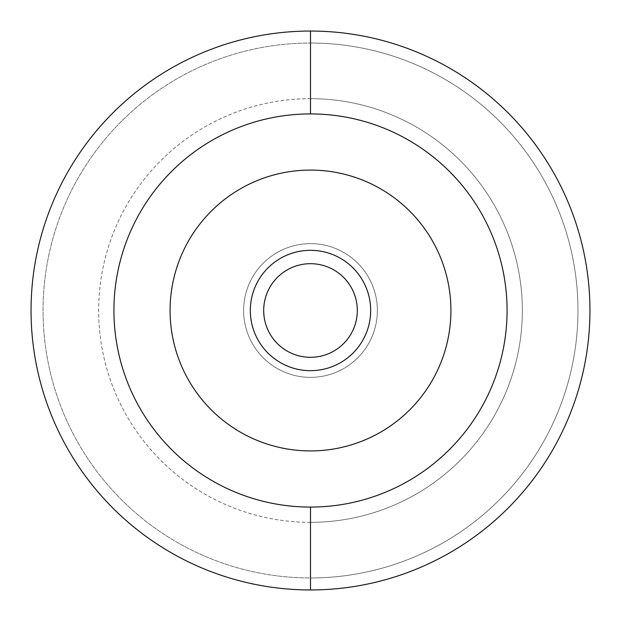 <?xml version="1.0" encoding="UTF-8"?>
<svg xmlns="http://www.w3.org/2000/svg" width="621" height="621" viewBox="0 0 621 621"><rect width="100%" height="100%" fill="white"/><g stroke="black" fill="none" stroke-linecap="round" stroke-linejoin="round"><path stroke-width="0.47" stroke-dasharray="3.1 2.33" d="M310.5 170.084A140.416 140.416 0 0 0 170.084 310.5A140.416 140.416 0 0 0 310.5 450.916A140.416 140.416 0 0 0 450.916 310.5A140.416 140.416 0 0 0 310.5 170.084A140.416 140.416 0 0 1 450.916 310.5A140.416 140.416 0 0 1 310.5 450.916A140.416 140.416 0 0 1 170.084 310.5A140.416 140.416 0 0 1 310.5 170.084M310.5 589.95L310.5 577.957A267.457 267.457 0 0 0 577.957 310.5A267.457 267.457 0 0 0 310.5 43.043L310.5 31.05L310.5 43.043A267.457 267.457 0 0 1 577.957 310.5A267.457 267.457 0 0 1 310.5 577.957L310.5 522.339A211.839 211.839 0 0 0 522.339 310.5A211.839 211.839 0 0 0 310.5 98.661L310.5 43.043L310.5 98.661A211.839 211.839 0 0 0 98.661 310.5A211.839 211.839 0 0 0 310.5 522.339L310.5 577.957A267.457 267.457 0 0 1 43.043 310.5A267.457 267.457 0 0 1 310.5 43.043A267.457 267.457 0 0 0 43.043 310.5A267.457 267.457 0 0 0 310.5 577.957L310.5 589.95M310.5 357.308A46.808 46.808 0 0 1 263.692 310.5A46.808 46.808 0 0 1 310.5 263.692A46.808 46.808 0 0 1 357.308 310.5A46.808 46.808 0 0 1 310.5 357.308A46.808 46.808 0 0 0 357.308 310.5A46.808 46.808 0 0 0 310.5 263.692A46.808 46.808 0 0 0 263.692 310.5A46.808 46.808 0 0 0 310.5 357.308M310.5 243.634A66.866 66.866 0 0 0 243.634 310.5A66.866 66.866 0 0 0 310.5 377.366A66.866 66.866 0 0 1 243.634 310.5A66.866 66.866 0 0 1 310.5 243.634A66.866 66.866 0 0 1 377.366 310.5A66.866 66.866 0 0 1 310.5 377.366A66.866 66.866 0 0 0 377.366 310.5A66.866 66.866 0 0 0 310.5 243.634A66.866 66.866 0 0 0 243.634 310.5A66.866 66.866 0 0 0 310.5 377.366A66.866 66.866 0 0 0 377.366 310.5A66.866 66.866 0 0 0 310.5 243.634A66.866 66.866 0 0 1 377.366 310.5A66.866 66.866 0 0 1 310.5 377.366A66.866 66.866 0 0 1 243.634 310.5A66.866 66.866 0 0 1 310.5 243.634M310.5 370.675A60.175 60.175 0 0 1 250.325 310.5A60.175 60.175 0 0 1 310.5 250.325A60.175 60.175 0 0 1 370.675 310.5A60.175 60.175 0 0 1 310.5 370.675A60.175 60.175 0 0 0 370.675 310.5A60.175 60.175 0 0 0 310.5 250.325A60.175 60.175 0 0 0 250.325 310.5A60.175 60.175 0 0 0 310.5 370.675M310.5 522.339A211.839 211.839 0 0 1 98.661 310.5A211.839 211.839 0 0 1 310.5 98.661A211.839 211.839 0 0 1 522.339 310.5A211.839 211.839 0 0 1 310.5 522.339"/><path stroke-width="0.93" d="M310.5 450.916A140.416 140.416 0 0 1 170.084 310.5A140.416 140.416 0 0 1 310.5 170.084A140.416 140.416 0 0 1 450.916 310.5A140.416 140.416 0 0 1 310.5 450.916A140.416 140.416 0 0 0 450.916 310.5A140.416 140.416 0 0 0 310.5 170.084A140.416 140.416 0 0 0 170.084 310.5A140.416 140.416 0 0 0 310.5 450.916M310.5 31.05L310.5 113.922A196.578 196.578 0 0 1 507.078 310.5A196.578 196.578 0 0 1 310.5 507.078L310.5 589.95A279.45 279.45 0 0 0 589.95 310.5A279.45 279.45 0 0 0 310.5 31.05A279.45 279.45 0 0 1 589.95 310.5A279.45 279.45 0 0 1 310.5 589.95A279.45 279.45 0 0 1 31.05 310.5A279.45 279.45 0 0 1 310.5 31.05A279.45 279.45 0 0 0 31.05 310.5A279.45 279.45 0 0 0 310.5 589.95L310.5 507.078A196.578 196.578 0 0 1 113.922 310.5A196.578 196.578 0 0 1 310.5 113.922L310.5 31.05M310.5 263.692A46.808 46.808 0 0 0 263.692 310.5A46.808 46.808 0 0 0 310.5 357.308A46.808 46.808 0 0 0 357.308 310.5A46.808 46.808 0 0 0 310.5 263.692A46.808 46.808 0 0 1 357.308 310.5A46.808 46.808 0 0 1 310.5 357.308A46.808 46.808 0 0 1 263.692 310.5A46.808 46.808 0 0 1 310.5 263.692M310.5 250.325A60.175 60.175 0 0 0 250.325 310.5A60.175 60.175 0 0 0 310.5 370.675A60.175 60.175 0 0 0 370.675 310.5A60.175 60.175 0 0 0 310.5 250.325A60.175 60.175 0 0 1 370.675 310.5A60.175 60.175 0 0 1 310.5 370.675A60.175 60.175 0 0 1 250.325 310.5A60.175 60.175 0 0 1 310.5 250.325M310.5 113.922A196.578 196.578 0 0 0 113.922 310.5A196.578 196.578 0 0 0 310.5 507.078A196.578 196.578 0 0 0 507.078 310.5A196.578 196.578 0 0 0 310.5 113.922"/></g></svg>

